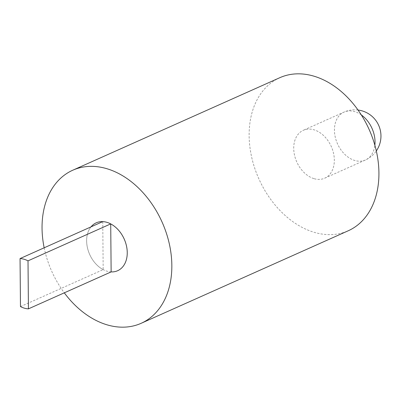 <?xml version="1.0" encoding="UTF-8"?>
<svg xmlns="http://www.w3.org/2000/svg" width="401" height="401" viewBox="0 0 401 401"><rect width="100%" height="100%" fill="white"/><g stroke="black" fill="none" stroke-linecap="round" stroke-linejoin="round"><path stroke-width="0.3" stroke-dasharray="2 1.5" d="M20.471 306.58L103.172 269.627A26.23 18.902 65.9 0 1 91.012 226.866A26.23 18.902 -114.1 0 0 88.716 252.079A26.23 18.902 -114.1 0 0 107.157 271.241A26.23 18.902 -114.1 0 0 111.137 271.908M102.756 221.623L103.172 269.627M314.244 178.716A26.23 18.902 -114.1 0 0 324.73 178.184A26.23 18.902 -114.1 0 0 333.527 153.252A26.23 18.902 -114.1 0 0 313.818 129.759A26.23 18.902 -114.1 0 0 303.326 130.29A26.23 18.902 -114.1 0 0 294.529 155.222A26.23 18.902 -114.1 0 0 314.244 178.716M279.828 77.694A83.834 60.406 -114.1 0 0 251.713 157.387A83.834 60.406 -114.1 0 0 314.71 232.47A83.834 60.406 -114.1 0 0 348.228 230.775M44.17 247.798A83.834 60.406 -114.1 0 0 64.295 292.835M361.316 114.922A26.23 18.902 -114.1 0 0 354.514 111.573A26.23 18.902 -114.1 0 0 344.028 112.105A26.23 18.902 -114.1 0 0 334.429 130.24A26.23 18.902 -114.1 0 0 354.945 160.53A26.23 18.902 -114.1 0 0 365.431 159.999A26.23 18.902 -114.1 0 0 374.86 145.242M358.033 110.029A26.23 26.23 0 0 0 344.028 112.105L303.326 130.29M324.73 178.184L365.431 159.999A26.23 26.23 0 0 0 376.318 150.951"/><path stroke-width="0.6" d="M24.025 259.236A26.23 18.902 -114.1 0 0 20.05 258.575L102.756 221.623A26.23 18.902 65.9 0 0 96.245 222.816A26.23 18.902 -114.1 0 0 91.012 226.866A26.23 18.902 65.9 0 1 96.245 222.816A26.23 18.902 -114.1 0 1 106.731 222.284A26.23 18.902 -114.1 0 1 126.44 245.778A26.23 18.902 -114.1 0 1 117.643 270.71A26.23 18.902 65.9 0 1 111.137 271.908L110.716 223.898A26.23 18.902 65.9 0 1 126.906 248.259A26.23 18.902 65.9 0 1 117.643 270.71A26.23 18.902 -114.1 0 1 111.137 271.908L28.431 308.86L28.01 260.85A26.23 18.902 -114.1 0 0 24.025 259.236M20.05 258.575L20.471 306.58A26.23 18.902 -114.1 0 0 24.456 308.194A26.23 18.902 -114.1 0 0 28.431 308.86M28.01 260.85L110.716 223.898M64.295 292.835A83.834 60.406 -114.1 0 0 107.628 325A83.834 60.406 -114.1 0 0 141.142 323.306L348.228 230.775A83.834 60.406 -114.1 0 0 376.349 151.087A83.834 60.406 -114.1 0 0 313.346 76A83.834 60.406 -114.1 0 0 279.828 77.694L72.746 170.225A83.834 60.406 -114.1 0 0 44.17 247.798M141.142 323.306A83.834 60.406 -114.1 0 0 169.262 243.613A83.834 60.406 -114.1 0 0 106.26 168.53A83.834 60.406 -114.1 0 0 72.746 170.225M374.86 145.242A26.23 18.902 -114.1 0 0 375.035 141.864A26.23 18.902 -114.1 0 0 361.316 114.922M376.318 150.951A26.23 26.23 0 0 0 358.033 110.029"/></g></svg>
